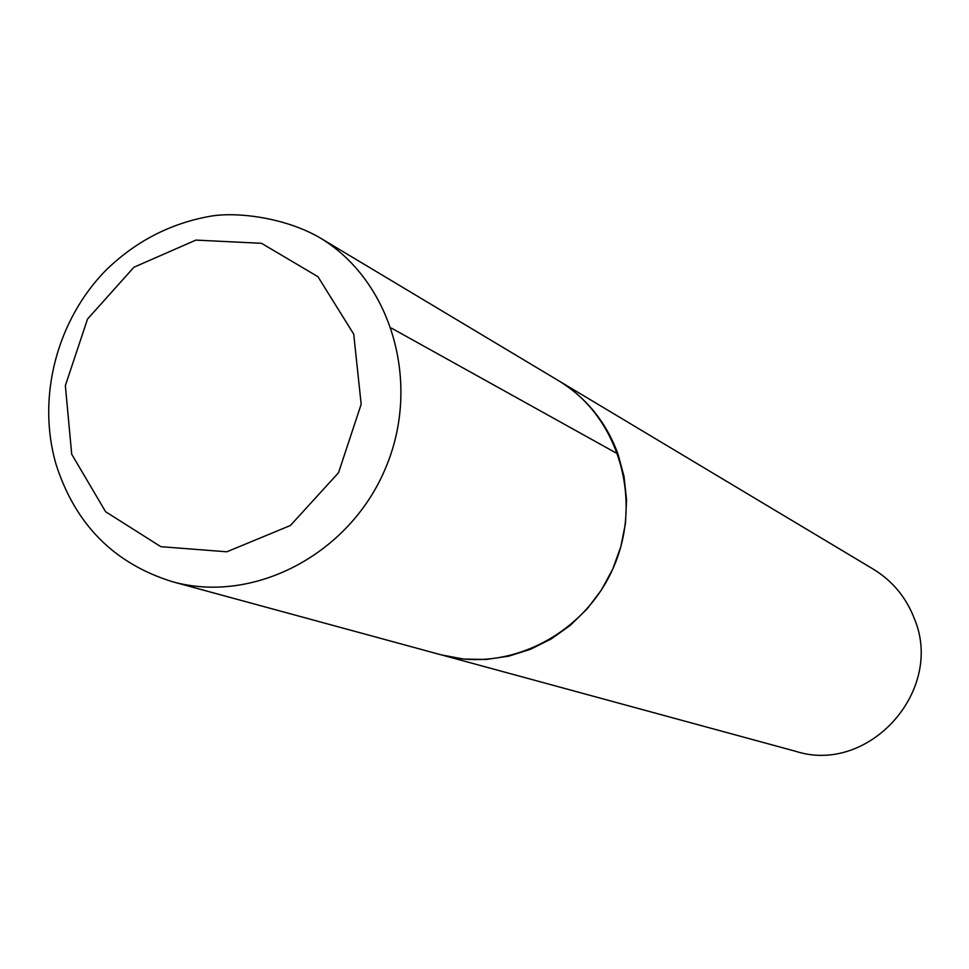 <?xml version="1.0" encoding="UTF-8"?>
<svg xmlns="http://www.w3.org/2000/svg" width="969" height="969" viewBox="0 0 969 969"><rect width="100%" height="100%" fill="white"/><g stroke="black" fill="none" stroke-linecap="round" stroke-linejoin="round"><path stroke-width="1.45" d="M914.421 618.791C906.233 597.485 892.558 580.964 873.408 569.227L558.544 380.684C617.871 415.665 643.174 498.514 613.958 566.308C585.324 634.356 508.059 673.516 441.719 654.983L463.679 659.053L486.159 659.465L508.604 656.195L530.467 649.303L551.191 638.946L570.232 625.38L587.117 608.92L601.422 589.988L612.759 569.057L620.838 546.661L625.477 523.357L626.543 499.762L624.024 476.457L617.992 454.037C606.267 422.23 586.451 397.774 558.544 380.684L319.007 237.235C391.573 279.956 422.06 383.47 385.238 468.899C349.155 554.643 253.393 604.402 172.312 581.679L795.84 751.35C868.769 774.861 944.654 690.655 914.421 618.791M391.403 328.103L617.992 454.037M71.706 454.231L105.597 511.717L160.842 546.686L226.843 551.797L290.421 525.477L338.532 472.727L361.171 404.243L353.709 334.123L317.953 276.698L261.509 243.304L195.871 240.106L133.94 267.226L87.525 319.067L65.359 385.614L71.706 454.231M319.007 237.235C283.275 216.935 235.31 211.678 210.043 216.293C170.496 223.367 135.926 241.208 106.348 269.806C56.711 320.024 36.531 397.678 56.105 464.526C75.376 524.495 114.112 563.558 172.312 581.679"/></g></svg>
